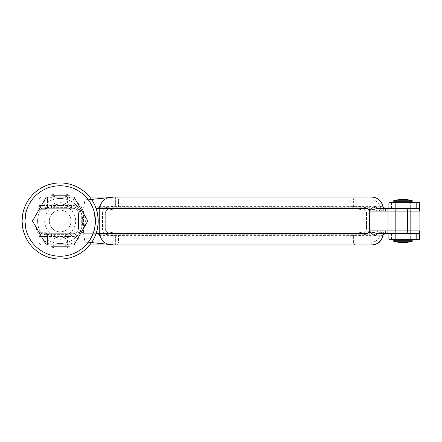 <?xml version="1.0" encoding="UTF-8"?>
<svg xmlns="http://www.w3.org/2000/svg" width="442" height="442" viewBox="0 0 442 442"><rect width="100%" height="100%" fill="white"/><g stroke="black" fill="none" stroke-linecap="round" stroke-linejoin="round"><path stroke-width="0.33" stroke-dasharray="2.21 1.66" d="M410.032 201.265L395.938 201.265L410.032 201.265L395.938 201.265L410.032 201.265L410.032 240.735L395.938 240.735L410.032 240.735M395.938 202.679L395.938 239.321M410.032 202.679L410.032 239.321M393.684 240.735L412.287 240.735L393.684 240.735L412.287 240.735L412.287 241.266L393.684 241.266A33.83 33.83 0 0 0 412.287 241.266M402.988 199.43A33.83 33.83 0 0 0 393.684 200.734L412.287 200.734L393.684 200.734L412.287 200.734L412.287 201.265L393.684 201.265M395.938 240.735L395.938 201.265M37.603 221A22.553 22.553 0 0 0 60.156 243.553A22.553 22.553 0 0 0 82.709 221A22.553 22.553 0 0 0 60.156 198.447A22.553 22.553 0 0 0 37.603 221A22.553 22.553 0 0 0 60.156 243.553A22.553 22.553 0 0 0 82.709 221A22.553 22.553 0 0 0 60.156 198.447A22.553 22.553 0 0 0 37.603 221M26.327 230.868L26.117 230.111L26.327 230.868L23.404 230.868M26.271 211.326L23.404 211.132C22.962 211.712 22.531 215 22.1 221A38.056 38.056 0 0 0 60.156 259.056A38.056 38.056 0 0 0 98.212 221A38.056 38.056 0 0 0 60.156 182.944A38.056 38.056 0 0 0 22.1 221L23.205 230.111M93.986 230.868L96.914 230.868C97.35 230.282 97.787 226.995 98.212 221M93.986 211.132L94.196 211.889L93.986 211.132L96.914 211.132M83.571 230.398L85.461 221L83.571 211.602A25.233 25.233 0 0 0 34.929 221A25.233 25.233 0 0 0 83.571 230.398L83.571 233.685L84.975 242.144L83.571 233.685L97.61 233.685L99.527 235.94L382.816 235.94L381.336 239.652M395.656 208.315L395.656 202.679L410.314 202.679L395.656 202.679L410.314 202.679L395.656 202.679L395.656 208.315L410.314 208.315L410.314 202.679L410.314 208.315L395.656 208.315M419.646 239.321L388.894 239.321L389.175 239.321L388.894 239.321L388.894 233.685L391.452 233.685L378.021 233.685L385.59 233.685L379.75 230.868C380.938 237.36 378.269 241.122 371.75 242.144C376.12 241.851 378.888 239.597 380.065 235.376C380.849 232.564 382.695 231.061 385.606 230.868L402.988 230.868L402.988 233.685L390.888 233.685L417.082 233.685L402.988 233.685L402.988 211.132L385.606 211.132C382.689 210.939 380.844 209.431 380.065 206.624C378.893 202.408 376.125 200.154 371.75 199.856L371.75 197.038L371.75 199.856C378.269 200.878 380.938 204.64 379.75 211.132L402.988 211.132L402.988 208.315L402.988 211.132L419.9 211.132L419.9 230.868L402.988 230.868L419.9 230.868L407.364 230.868L407.364 211.132A2.818 0.729 90 0 0 406.634 208.315L419.646 208.315M388.894 208.315L389.175 208.315L388.894 208.315L388.894 202.679L419.646 202.679M388.894 202.679L389.175 202.679L388.894 202.679M50.852 195.099L69.46 195.099A33.83 33.83 0 0 0 50.852 195.099L50.852 195.629L69.46 195.629L69.46 195.099L50.852 195.099M52.825 197.038L67.488 197.038L52.825 197.038L52.825 207.337L67.206 207.188L67.206 195.629L53.106 195.629L67.206 195.629M67.488 197.038L67.488 207.337A15.503 15.503 0 0 0 67.206 207.188L53.106 207.188L53.106 195.629M67.206 246.371L53.106 246.371L67.206 246.371L67.206 234.812L53.106 234.812L67.206 234.812A15.503 15.503 0 0 0 67.488 234.663L67.488 244.962L52.825 244.962L67.488 244.962M53.106 246.371L53.106 234.812L52.825 234.663L52.825 244.962M50.852 246.371L50.852 246.901L69.46 246.901A33.83 33.83 0 0 1 50.852 246.901L69.46 246.901L69.46 246.371L50.852 246.371L69.46 246.371M51.244 208.315L69.074 208.315L51.244 208.315C46.985 211.475 44.791 215.702 44.653 221C44.791 226.298 46.985 230.525 51.244 233.685L69.074 233.685L51.244 233.685M49.305 221A10.851 10.851 0 0 1 60.156 210.149A10.851 10.851 0 0 1 71.007 221A10.851 10.851 0 0 1 60.156 231.851A10.851 10.851 0 0 1 49.305 221A10.851 10.851 0 0 1 60.156 210.149A10.851 10.851 0 0 1 71.007 221A10.851 10.851 0 0 1 60.156 231.851A10.851 10.851 0 0 1 49.305 221M364.186 210.16L355.699 208.668L364.186 210.16C365.639 210.514 366.424 211.442 366.54 212.933C366.424 211.442 365.639 210.514 364.186 210.16L235.923 210.16L364.186 210.16L364.672 207.381C367.573 208.105 369.131 209.956 369.346 212.933C369.131 209.956 367.573 208.105 364.672 207.381L364.186 210.16M52.825 207.337L67.488 207.337L52.825 207.337M67.488 234.663L52.825 234.663L67.488 234.663M410.314 233.404L410.596 233.685L395.375 233.685L410.596 233.685L395.375 233.685L410.596 233.685L410.314 233.404L410.314 208.596L410.596 208.315L395.375 208.315L410.596 208.315L395.375 208.315L410.596 208.315L410.314 208.596L395.656 208.596L395.375 208.315L395.656 208.596L410.314 208.596L395.656 208.596L410.314 208.596L410.314 233.404L395.656 233.404L395.375 233.685L395.656 233.404L410.314 233.404L395.656 233.404L395.656 208.596L395.656 233.404L410.314 233.404M395.656 239.321L395.656 233.685L410.314 233.685L395.656 233.685L410.314 233.685L395.656 233.685L395.656 239.321L410.314 239.321L410.314 233.685L410.314 239.321L395.656 239.321M99.069 235.592L369.6 235.619L378.021 233.685L419.646 233.685M89.72 244.962L371.75 244.962L371.75 242.144L356.186 242.144L356.186 236.105L353.379 236.105L356.186 236.105L364.672 234.619C367.573 233.895 369.131 232.044 369.346 229.067C369.131 232.044 367.573 233.895 364.672 234.619L364.186 231.84C365.639 231.486 366.424 230.558 366.54 229.067C366.424 230.558 365.639 231.486 364.186 231.84L355.699 233.332L364.186 231.84L107.66 231.84L107.168 234.619C104.268 233.895 102.71 232.044 102.494 229.067C102.71 232.044 104.273 233.895 107.168 234.619L115.655 236.105L118.462 236.105L115.655 236.105L115.655 242.144L47.471 242.144L84.975 242.144L91.511 242.57M66.615 208.315L66.615 206.906A15.503 15.503 0 0 0 53.697 206.906L66.615 206.906L70.963 207.989L71.864 206.906L71.864 208.315A1.409 1.409 0 0 1 70.963 207.989A1.409 1.409 0 0 0 71.864 208.315A1.409 1.409 0 0 1 70.963 207.989A16.912 16.912 0 0 0 49.349 207.989A1.409 1.409 0 0 1 48.449 208.315A1.409 1.409 0 0 0 49.349 207.989L48.449 206.906A18.321 18.321 0 0 1 71.864 206.906L46.625 206.906C45.189 206.939 44.344 207.646 44.09 209.022L46.012 209.022L44.09 206.906L47.471 206.906L47.471 199.856L39.012 199.856L39.012 209.022L39.012 199.856L47.471 199.856L47.471 206.906L48.449 206.906L48.449 208.315A1.409 1.409 0 0 0 49.349 207.989A16.912 16.912 0 0 1 70.963 207.989A16.912 16.912 0 0 0 49.349 207.989L53.697 206.906L53.697 208.315L46.697 208.315L72.842 208.315L53.697 208.315M26.327 211.132L26.117 211.889M95.395 221A35.238 35.238 0 0 0 60.156 185.762A35.238 35.238 0 0 0 24.918 221A35.238 35.238 0 0 0 60.156 256.238A35.238 35.238 0 0 0 95.395 221M118.462 205.895L115.655 205.895L118.462 205.895L118.462 199.856L353.379 199.856L353.379 205.895L356.186 205.895L118.462 205.895L353.379 205.895A2.818 2.807 -90 0 0 355.699 208.668L235.923 208.668L355.699 208.668L356.186 205.895L356.186 199.856L371.75 199.856L356.186 199.856L356.186 205.895L364.672 207.381L356.186 205.895L355.699 208.668A2.818 2.807 90 0 1 353.379 205.895L353.379 199.856L356.186 199.856L356.186 197.038L115.655 197.038L356.186 197.038L356.186 199.856L353.379 199.856A2.818 2.807 90 0 1 356.186 197.038A2.818 2.807 -90 0 0 353.379 199.856L118.462 199.856A2.818 2.807 90 0 0 115.655 197.038L115.655 205.895L107.168 207.381C104.268 208.105 102.71 209.956 102.494 212.933C102.71 209.956 104.273 208.105 107.168 207.381L115.655 205.895L115.655 199.856L118.462 199.856L118.462 205.895A2.818 2.807 90 0 1 116.141 208.668L107.66 210.16L116.141 208.668L235.923 208.668L116.141 208.668L115.655 205.895L116.141 208.668A2.818 2.807 -90 0 0 118.462 205.895M46.625 235.094L47.471 235.094L47.471 242.144L47.471 235.094L72.842 235.094A7.05 7.05 0 0 0 79.891 228.05L79.891 213.95A7.05 7.05 0 0 0 72.842 206.906A7.05 7.05 0 0 1 79.891 213.95L79.891 228.05A7.05 7.05 0 0 1 72.842 235.094L71.864 235.094A18.321 18.321 0 0 1 48.449 235.094L44.09 235.094L46.012 232.978A0.707 0.68 90 0 0 46.697 233.685L44.09 235.094L44.09 232.978A0.707 0.282 90 0 1 44.371 232.277L39.719 232.277L44.371 232.277A0.707 0.282 -90 0 0 44.09 232.978C44.338 234.354 45.183 235.056 46.625 235.094L46.697 233.685L47.471 233.685L46.764 233.685L46.062 232.978A0.707 0.707 0 0 0 45.355 232.277A0.707 0.707 0 0 1 46.062 232.978A0.707 0.707 0 0 0 45.355 232.277A0.707 0.707 0 0 1 46.062 232.978L39.012 232.978L39.012 242.144L39.012 232.978A0.707 0.707 0 0 1 39.719 232.277A0.707 0.707 0 0 0 39.012 232.978L46.062 232.978A0.707 0.707 0 0 0 46.764 233.685A0.707 0.707 0 0 1 46.062 232.978M46.062 209.022L44.09 209.022A0.707 0.282 90 0 0 44.371 209.723A0.707 0.282 -90 0 1 44.09 209.022L39.012 209.022L44.09 209.022L44.09 206.906L46.697 208.315A0.707 0.68 90 0 0 46.012 209.022L46.062 209.022A0.707 0.707 0 0 1 45.355 209.723A0.707 0.707 0 0 0 46.062 209.022A0.707 0.707 0 0 1 45.355 209.723L39.719 209.723L45.355 209.723A0.707 0.707 0 0 0 46.062 209.022L46.764 208.315A0.707 0.707 0 0 0 46.062 209.022A0.707 0.707 0 0 1 46.764 208.315L46.625 206.906M91.511 199.43L84.975 199.856L83.571 208.315L84.975 199.856L84.975 197.038L89.72 197.038M84.975 244.962L356.186 244.962L47.471 244.962L84.975 244.962L84.975 242.144L84.975 244.962M380.065 206.624L382.827 206.06L99.527 206.06C102.654 199.662 107.66 196.657 114.55 197.038L41.835 197.038L114.55 197.038L84.975 197.038L84.975 199.856L114.55 197.038L371.75 197.038M385.59 233.685L388.894 233.685M99.527 235.94C102.649 242.338 107.66 245.343 114.55 244.962L84.975 242.144L47.471 242.144L47.471 244.962L47.471 242.144L47.471 244.962L41.835 244.962L47.471 244.962L47.471 236.503L72.842 236.503A8.459 8.459 0 0 0 81.3 228.05L81.3 213.95A8.459 8.459 0 0 0 72.842 205.497L47.471 205.497L47.471 199.856L118.462 199.856A2.818 2.807 -90 0 0 115.655 197.038L115.655 199.856L47.471 199.856L47.471 197.038L47.471 205.497L72.842 205.497A8.459 8.459 0 0 1 81.3 213.95L81.3 228.05A8.459 8.459 0 0 1 72.842 236.503L47.471 236.503L47.471 242.144L39.012 242.144L39.012 236.503L39.012 242.144A2.818 2.818 0 0 0 41.835 244.962A2.818 2.818 0 0 1 39.012 242.144A2.818 2.818 0 0 0 41.835 244.962A2.818 2.818 0 0 1 39.012 242.144L118.462 242.144L118.462 236.105L353.379 236.105L353.379 242.144L118.462 242.144L371.75 242.144L371.75 244.962M39.012 199.856A2.818 2.818 0 0 1 41.835 197.038A2.818 2.818 0 0 0 39.012 199.856A2.818 2.818 0 0 1 41.835 197.038A2.818 2.818 0 0 0 39.012 199.856A2.818 2.818 0 0 1 41.835 197.038A2.818 2.818 0 0 0 39.012 199.856L47.471 199.856L39.012 199.856M383.739 207.624L382.816 206.06L379.75 211.132L385.59 208.315M406.634 233.685A2.818 0.729 90 0 0 407.364 230.868L387.993 230.868L387.993 211.132L419.9 211.132L402.988 211.132L402.988 230.868L379.75 230.868L382.827 235.94L380.065 235.376M78.483 228.05L78.483 213.95L78.483 228.05A5.635 5.635 0 0 1 72.842 233.685L47.471 233.685L72.842 233.685A5.635 5.635 0 0 0 78.483 228.05L78.483 213.95A5.635 5.635 0 0 0 72.842 208.315A5.635 5.635 0 0 1 78.483 213.95L78.483 228.05A5.635 5.635 0 0 1 72.842 233.685L41.835 233.685L72.842 233.685A5.635 5.635 0 0 0 78.483 228.05A5.635 5.635 0 0 1 72.842 233.685A5.635 5.635 0 0 0 78.483 228.05A5.635 5.635 0 0 1 72.842 233.685A5.635 5.635 0 0 0 78.483 228.05L81.3 228.05L78.483 228.05M70.963 234.011A1.409 1.409 0 0 1 71.864 233.685L71.864 235.094L70.963 234.011A16.912 16.912 0 0 1 49.349 234.011A1.409 1.409 0 0 0 48.449 233.685A1.409 1.409 0 0 1 49.349 234.011A16.912 16.912 0 0 0 70.963 234.011A16.912 16.912 0 0 1 49.349 234.011A16.912 16.912 0 0 0 70.963 234.011A1.409 1.409 0 0 1 71.864 233.685A1.409 1.409 0 0 0 70.963 234.011L66.615 235.094L66.615 233.685M48.449 233.685L48.449 235.094L49.349 234.011L53.697 235.094L53.697 233.685M39.012 209.022A0.707 0.707 0 0 0 39.719 209.723A0.707 0.707 0 0 1 39.012 209.022A0.707 0.707 0 0 0 39.719 209.723M116.141 233.332L107.66 231.84L116.141 233.332L235.923 233.332L116.141 233.332A2.818 2.807 90 0 1 118.462 236.105L118.462 242.144A2.818 2.807 90 0 1 115.655 244.962L115.655 236.105L107.168 234.619L107.66 231.84C106.202 231.486 105.417 230.558 105.301 229.067C105.417 230.558 106.202 231.486 107.66 231.84L364.186 231.84L364.672 234.619L356.186 236.105L355.699 233.332L235.923 233.332L355.699 233.332A2.818 2.807 90 0 0 353.379 236.105L118.462 236.105A2.818 2.807 -90 0 0 116.141 233.332L115.655 236.105L116.141 233.332M107.66 210.16C106.202 210.514 105.417 211.442 105.301 212.933C105.417 211.442 106.202 210.514 107.66 210.16L107.168 207.381L107.66 210.16L235.923 210.16L107.66 210.16M389.175 239.321L391.452 239.321L389.175 239.321L389.175 233.685L389.175 239.321M72.842 208.315L41.835 208.315L72.842 208.315A5.635 5.635 0 0 1 78.483 213.95A5.635 5.635 0 0 0 72.842 208.315A5.635 5.635 0 0 1 78.483 213.95A5.635 5.635 0 0 0 72.842 208.315A5.635 5.635 0 0 1 78.483 213.95A5.635 5.635 0 0 0 72.842 208.315L72.842 205.497L72.842 208.315M406.634 208.315L378.021 208.315L369.6 206.381L99.367 206.381L97.61 208.315L99.24 207.265L369.727 207.265C371.888 208.867 375.175 210.16 379.59 211.132A2.818 1.569 90 0 0 378.021 208.315M374.799 197.458L378.916 199.596M379.529 241.868L375.529 244.315M378.021 233.685A2.818 1.569 90 0 0 379.59 230.868C375.197 231.829 371.91 233.122 369.727 234.735L99.24 234.735L97.61 233.685M99.527 206.06L99.069 206.408M383.739 234.382L382.816 235.94M385.606 233.685L385.606 230.868M385.606 211.132L385.606 208.315M41.835 208.315A2.818 2.818 0 0 1 39.012 205.497L47.471 205.497L39.012 205.497A2.818 2.818 0 0 0 41.835 208.315A2.818 2.818 0 0 1 39.012 205.497M39.012 236.503A2.818 2.818 0 0 1 41.835 233.685A2.818 2.818 0 0 0 39.012 236.503L47.471 236.503L39.012 236.503A2.818 2.818 0 0 1 41.835 233.685M69.46 195.629L50.852 195.629M390.888 208.315L391.452 208.315L390.888 208.315M389.175 202.679L391.452 202.679L389.175 202.679L389.175 208.315L389.175 202.679M87.825 221L73.991 244.962L46.322 244.962L32.487 221L46.322 197.038L73.991 197.038L87.825 221M416.795 208.315L416.795 202.679M416.795 239.321L416.795 233.685M235.923 212.933L366.54 212.933L366.54 229.067L105.301 229.067L105.301 212.933L235.923 212.933M83.571 211.602L83.571 233.685L96.036 233.685M96.036 208.315L97.61 208.315M70.963 207.989A16.912 16.912 0 0 0 60.156 204.088M369.346 229.067L369.346 212.933L102.494 212.933L102.494 229.067L102.494 212.933L105.301 212.933L105.301 229.067L102.494 229.067L366.54 229.067L366.54 212.933L369.346 212.933L369.346 229.067L366.54 229.067L369.346 229.067M66.615 235.094L53.697 235.094A15.503 15.503 0 0 0 66.615 235.094M41.835 244.962A2.818 2.818 0 0 1 39.012 242.144L47.471 242.144L39.012 242.144A2.818 2.818 0 0 0 41.835 244.962M356.186 244.962A2.818 2.807 90 0 1 353.379 242.144L353.379 236.105A2.818 2.807 -90 0 1 355.699 233.332L356.186 236.105L356.186 244.962L356.186 242.144L353.379 242.144A2.818 2.807 -90 0 0 356.186 244.962M47.471 233.685L47.471 236.503L47.471 233.685M47.471 206.906L47.471 208.315L47.471 206.906M39.719 232.277A0.707 0.707 0 0 0 39.012 232.978A0.707 0.707 0 0 1 39.719 232.277M72.842 235.094L72.842 233.685L72.842 235.094M79.891 213.95L81.3 213.95L79.891 213.95M369.6 206.381A2.818 2.558 90 0 1 369.727 207.265L369.727 234.735A2.818 2.558 90 0 1 369.6 235.619M99.367 235.619A2.818 2.613 90 0 1 99.24 234.735L99.24 207.265A2.818 2.613 90 0 1 99.367 206.381M379.59 211.132L387.993 211.132A2.818 0.729 90 0 0 387.264 208.315M387.264 233.685A2.818 0.729 90 0 0 387.993 230.868L379.59 230.868M115.655 244.962A2.818 2.807 -90 0 0 118.462 242.144L115.655 242.144L115.655 244.962M47.471 199.856L47.471 197.038L47.471 199.856M72.842 236.503L72.842 233.685L72.842 236.503M69.074 233.685A15.503 15.503 0 0 0 69.074 208.315M391.452 239.321L391.452 233.685M418.961 232.967L418.502 233.299M418.11 233.492L417.563 233.641M418.961 209.033L418.502 208.701M418.11 208.508L417.563 208.359M391.452 208.315L391.452 202.679"/><path stroke-width="0.66" d="M395.938 201.265L395.938 202.679M395.938 239.321L395.938 240.735M410.032 201.265L410.032 202.679M410.032 239.321L410.032 240.735M402.988 199.43A33.83 33.83 0 0 1 412.287 200.734L393.684 200.734L393.684 201.265L393.684 200.734A33.83 33.83 0 0 1 412.287 200.734L412.287 201.265L393.684 201.265M412.287 241.266L393.684 241.266A33.83 33.83 0 0 0 412.287 241.266L412.287 240.735L393.684 240.735L393.684 241.266L393.684 240.735M26.117 211.889L24.918 221L26.117 230.111L24.918 221C25.382 215 25.851 211.712 26.327 211.132M23.404 211.132C22.962 211.718 22.525 215.005 22.1 221A38.056 38.056 0 0 0 60.156 259.056A38.056 38.056 0 0 0 98.212 221A38.056 38.056 0 0 0 60.156 182.944A38.056 38.056 0 0 0 22.1 221C22.525 227 22.962 230.288 23.404 230.868L23.205 230.111M95.395 221C94.931 226.995 94.461 230.282 93.986 230.868C94.461 230.282 94.931 226.995 95.395 221A35.238 35.238 0 0 0 60.156 185.762A35.238 35.238 0 0 0 24.918 221A35.238 35.238 0 0 0 60.156 256.238A35.238 35.238 0 0 0 95.395 221L94.196 211.889L95.395 221M98.212 221C97.787 215 97.35 211.712 96.914 211.132C97.35 211.712 97.787 215.005 98.212 221C97.787 226.995 97.35 230.282 96.914 230.868M388.894 208.315L388.894 202.679L419.646 202.679L419.646 208.315L416.795 208.315L416.795 202.679M416.795 239.321L416.795 233.685L419.646 233.685L419.646 239.321L388.894 239.321L388.894 233.685M416.795 233.685L406.634 233.685A2.818 0.729 -90 0 0 407.364 230.868L407.364 211.132L387.993 211.132L387.993 230.868L419.9 230.868A2.818 2.818 0 0 1 417.082 233.685L417.563 233.641M417.563 208.359L417.082 208.315A2.818 2.818 0 0 1 419.9 211.132L407.364 211.132A2.818 0.729 90 0 0 406.634 208.315L416.795 208.315M375.529 244.315L371.75 244.962L356.186 244.962L371.75 244.962C377.573 244.57 381.264 241.564 382.816 235.94L375.407 235.94C373.308 236.354 370.424 229.625 367.241 233.685L369.727 230.868L369.727 211.132L367.241 208.315C370.424 212.375 373.308 205.646 375.407 206.06L382.816 206.06C381.264 200.436 377.573 197.43 371.75 197.038L356.186 197.038L371.75 197.038L374.799 197.458M383.739 234.382L385.606 233.685C384.148 233.779 383.22 234.536 382.827 235.94L382.816 235.94C381.38 241.465 377.683 244.47 371.75 244.962L89.72 244.962M89.72 197.038L371.75 197.038C377.683 197.53 381.38 200.535 382.827 206.06L382.827 206.06C381.269 200.436 377.573 197.43 371.75 197.038M406.634 233.685L378.021 233.685L368.926 231.509M368.926 210.491L378.021 208.315L406.634 208.315M91.511 199.43L114.55 197.038C106.478 196.635 101.373 200.392 99.24 208.315L96.036 208.315M367.241 208.315L99.24 208.315L99.24 233.685C101.373 241.603 106.478 245.36 114.55 244.962L91.511 242.57M385.573 233.685A2.818 2.812 90 0 0 382.816 235.94A2.818 2.818 0 0 1 385.59 233.685M375.407 235.94A2.818 2.669 90 0 1 378.021 233.685M385.59 208.315A2.818 2.818 0 0 1 382.827 206.06L381.418 202.48M378.021 208.315A2.818 2.669 90 0 1 375.407 206.06M378.916 199.596L381.264 202.232M381.336 239.652L379.529 241.868M383.739 207.624L385.606 208.315C384.148 208.221 383.22 207.464 382.827 206.06A2.818 2.812 90 0 0 385.573 208.315M73.991 244.962L87.825 221L73.991 197.038L46.322 197.038L32.487 221L46.322 244.962L73.991 244.962M367.241 233.685L96.036 233.685M387.264 208.315A2.818 0.729 90 0 1 387.993 211.132L369.727 211.132M369.727 230.868L387.993 230.868A2.818 0.729 -90 0 1 387.264 233.685M418.961 232.967L419.9 230.868L419.9 211.132L418.961 209.033M418.502 233.299L418.11 233.492M418.502 208.701L418.11 208.508M382.827 235.94C381.021 240.476 380.175 244.006 371.75 244.962"/></g></svg>
